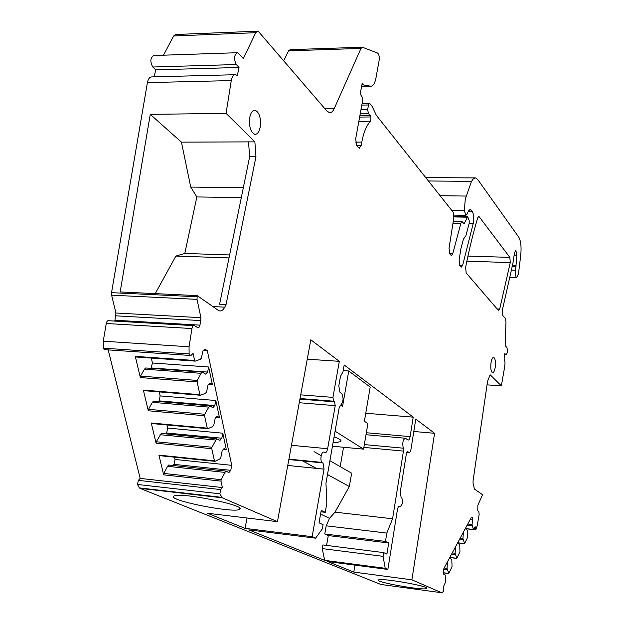 <?xml version="1.0" encoding="UTF-8"?>
<svg xmlns="http://www.w3.org/2000/svg" width="624" height="624" viewBox="0 0 624 624"><rect width="100%" height="100%" fill="white"/><g stroke="black" fill="none" stroke-linecap="round" stroke-linejoin="round"><path stroke-width="0.94" d="M249.631 156.757L248.524 141.882L254.865 141.859L255.965 156.764L249.631 156.757L219.593 304.208L226.06 304.535L224.741 307.156C222.947 310.495 220.927 311.641 218.665 310.588L197.168 295.62L120.151 291.946L150.267 114.371L181.436 142.147L248.524 141.882M255.965 156.764L226.06 304.535M150.267 114.371L226.067 113.35L254.865 141.859M181.436 142.147L190.733 187.083L196.849 196.942L184.805 253.445L175.906 256.058L229.024 257.899M175.906 256.058L155.22 293.623M190.733 187.083L243.329 187.676M196.849 196.942L241.316 197.59M184.805 253.445L229.624 254.951M226.067 113.35L231.27 80.582C231.995 76.744 233.353 74.786 235.342 74.716L237.284 75.769L239.023 67.462L236.309 64.537L152.779 67.01L155.743 69.841L239.023 67.462M111.61 295.175L197.036 299.356L200.936 317.686L115.931 313.006L111.61 295.175L111.532 292.656L147.404 82.618C148.169 78.889 149.627 76.986 151.788 76.908L234.936 74.724M197.036 299.356L197.168 295.62M155.743 69.841L154.144 76.846M361.616 86.354L370.757 86.221C373.152 86.12 374.891 83.374 375.968 77.984L379.127 60.411C379.525 56.69 379.002 54.226 377.551 53.032L362.528 47.284L360.976 48.415L334.246 108.56C332.927 111.446 331.352 112.819 329.519 112.671L326.875 111.033L258.866 31.972L257.455 31.2L255.715 32.698L243.298 58.57L238.641 53.469L237.253 52.72C234.039 55.123 233.727 59.062 236.309 64.537M237.089 52.728L153.73 55.52C150.259 57.86 149.947 61.698 152.779 67.01M163.488 55.193L173.651 35.974L175.539 34.507L257.455 31.2M290.269 49.733L288.577 50.848L283.678 60.817M370.399 86.167L361.928 84.669M361.99 84.388L363.776 84.63M363.402 84.357L362.638 83.593L361.92 84.716L360.524 92.352L360.859 95.035L362.388 97.399L362.723 100.074L355.68 138.848L356.694 145.696L359.252 148.301L361.218 145.345L361.803 142.1L355.547 142.124M358.855 121.36L370.687 121.235C366.678 125.057 363.714 132.007 361.803 142.1M370.687 121.235L370.976 116.945L368.41 113.342L367.645 109.707L368.495 104.988L361.811 105.097M464.513 237.432L465.878 235.755L469.201 223.298L469.186 220.537L467.719 216.762L464.084 223.844L462.111 221.645L460.863 223.33L452.728 253.812L451.378 255.59L449.686 253.789L449.023 248.29L453.843 217.753L453.188 212.207L376.366 115.378L372.099 106.33L370.266 104.005L369.392 103.584L368.495 104.988M464.662 237.432L463.429 239.148L460.855 248.898L459.116 260.099L459.748 265.457L461.315 267.127L462.649 265.286L473.273 223.244C474.107 218.15 473.772 214.235 472.282 211.513L470.301 209.352L468.484 210.959L467.142 214.126L465.878 215.311L464.381 210.779L465.247 199.22L471.51 181.35L473.483 178.604L475.589 177.926L477.773 179.595L518.794 237.206C520.868 240.981 521.524 246.987 520.736 255.239L518.505 273.647L516.688 277.586C515.58 276.666 515.221 274.217 515.603 270.247L516.859 255.2L515.837 250.341L514.433 253.196L512.873 263.578L502.312 310.276L502.741 315.463L505.393 318.544L506.002 321.984L505.136 345.61L506.86 347.498C507.796 350.813 507.515 353.239 506.025 354.76L504.839 353.551L504.075 358.925C504.995 360.36 505.214 362.84 504.738 366.366L501.368 385.874L487.048 384.86M459.56 265.177L462.649 265.286M501.368 385.874L490.16 374.782L487.578 381.217L473.062 480.878L473.047 483.155L474.458 489.083L482.563 494.738L477.867 505.19L477.789 510.838L478.85 511.532L479.154 514.48L477.266 525.424L476.19 529.09L475.714 529.394L475.402 528.59L474.201 528.45M385.211 568.285L383.074 556.343L322.249 548.597L324.644 560.352L385.211 568.285L387.871 569.439L327.553 561.522L353.808 572.075L411.887 579.829L441.745 592.745L443.407 591.458L443.555 586.505L445.427 582.364L445.201 574.922L443.711 574.22L443.391 571.943L443.914 568.409L471.463 517.14L472.43 517.748L472.703 519.948L472.048 524.503L473.374 529.472L475.16 526.64L475.402 528.59M455.559 546.741L455.099 553.246L456.83 558.262L459.95 551.811L459.748 544.557L458.344 543.777L458.11 541.991M447.494 561.756L447.026 568.37L448.82 573.394L452.026 566.756L451.807 559.408L450.364 558.667L450.122 556.865M463.382 532.171L462.938 538.574L464.607 543.574L467.641 537.303L467.446 530.143L466.089 529.331L465.863 527.561M472.212 525.806L467.119 525.221M472.048 524.503L467.766 524.012M472.703 519.948L470.106 519.659M472.43 517.748L471.206 517.608M324.644 560.352L248.812 529.877L315.604 538.177L312.156 536.687L245.068 528.372L207.402 513.24L277.446 521.672L310.807 339.791L339.316 361.327L307.25 359.19M441.745 592.745L380.835 584.446L140.135 488.389L222.284 497.804L277.446 521.672M378.518 579.914L378.425 579.961C374.174 581.927 422.292 590.585 426.418 588.604L426.668 588.479C430.966 586.498 381.334 577.668 378.518 579.914M173.3 496.649C172.357 501.244 232.526 512.944 239.304 509.527L240.076 508.927C243.711 504.871 181.841 492.453 174.299 495.791L173.3 496.649M411.887 579.829L434.577 433.29L413.806 431.48M353.808 572.075L354.962 565.118M434.577 433.29L415.779 419.094L410.74 450.731L409.453 452.774L406.676 452.501L409.453 452.774M387.871 569.439L397.402 509.847C397.933 507.156 398.689 505.931 399.664 506.189L400.202 506.493C402.62 504.691 403.112 501.704 401.684 497.531L401.06 497.164L400.288 491.79L406.388 453.632L407.69 451.573L409.43 452.759M322.249 548.597L322.881 544.939L383.674 552.607L383.074 556.343M326.586 545.407L328.286 535.564L388.682 542.981L386.903 554.089L383.674 552.607M328.286 535.564L324.776 533.996L385.476 541.429L388.682 542.981M324.776 533.996L326.196 525.814L386.818 533.083L385.476 541.429M326.196 525.814L329.519 518.326L335.01 512.156L392.574 518.778L386.818 533.083M365.758 413.236L413.213 417.152L410.108 436.621C409.609 439.148 408.899 440.279 407.963 439.998L405.467 438.251C402.987 439.366 402.246 442.681 403.244 448.188L403.439 451.097L392.574 518.778M343.543 447.26L340.197 466.627M329.917 460.723L351.647 473.21L349.331 486.525L335.01 512.156M413.213 417.152L344.183 365.001L342.974 371.896L340.486 376.334L338.816 385.819L339.877 392.137L341.695 393.416C343.84 398.034 343.418 402.035 340.439 405.436L339.191 407.714L325.962 483.296L326.859 503.092L325.244 512.327L320.962 511.836M315.604 538.177L322.374 528.832L323.092 524.698L319.036 522.834L321.22 510.385L325.244 512.327M247.034 518.006L245.068 528.372M288.912 459.17L323.029 462.953L324.043 469.147L312.156 536.687M322.218 462.485L322.117 462.423C319.574 460.918 321.539 450.489 324.028 452.236L324.73 452.65C326.009 453.047 326.976 451.745 327.639 448.734L291.455 445.294M300.035 398.525L333.59 401.193L334.573 401.856L335.221 405.647L327.639 448.734M333.59 401.193L332.943 397.379L339.316 361.327M222.284 497.804L219.859 493.81L220.701 489.59L222.378 487.555L140.174 478.413L138.364 480.371L137.475 484.474L139.331 487.906L140.135 488.389M223.283 449.459L226.34 449.764L222.799 433.196L221.801 438.227L219.921 440.38L216.684 438.719L211.949 447.244L211.778 448.695L214.43 460.824L158.933 455.13L163.66 474.848L163.839 473.444L221.146 479.669L220.974 481.104L222.378 487.555M216.169 417.183L219.437 417.472L215.81 400.499L214.796 405.561L212.878 407.659L209.555 405.818L204.727 414.25L204.547 415.717L207.269 428.15L151.242 423.002L156.078 443.196L156.257 441.776L211.949 447.244M208.861 384.119L212.363 384.392L208.642 366.998L207.613 372.083L205.647 374.127L202.254 372.107L201.076 373.324L197.317 380.437L197.137 381.919L199.93 394.664L143.356 390.086L148.309 410.779L148.496 409.344L204.727 414.25M105.261 349.69L104.255 349.627L103.35 348.161L103.249 341.203L189.056 346.78L189.111 353.948L189.946 355.446L191.248 355.228L193.081 353.395L194.626 360.485L135.275 356.359L140.353 377.567L140.54 376.116L197.317 380.437M108.194 349.892L140.174 478.413M203.549 350.384L207.308 350.633L231.746 465.332L230.771 470.34L228.93 472.547L225.763 471.05L221.146 479.669M224.663 472.368L167.536 466.307L163.839 473.444M225.763 471.05L168.698 465.028L167.536 466.307M230.771 470.34L174.002 464.365L173.004 465.481M231.746 465.332L175.016 459.459L174.002 464.365M174.478 457.181L175.016 459.459M166.936 424.936L167.669 428.064L166.639 432.994L165.805 433.875M222.799 433.196L167.669 428.064M159.214 391.895L160.15 395.912L159.097 400.873L158.465 401.513M215.81 400.499L160.15 395.912M151.289 358.043L152.451 362.989L150.985 368.355M208.642 366.998L152.451 362.989M207.308 350.633L204.844 349.081L202.855 351.086L201.404 358.145L200.218 359.354L195.273 361.132L194.626 360.485M136.016 356.975L194.953 361.085M135.275 356.359L135.626 356.951M189.056 346.78L191.942 328.544C192.465 326.196 193.331 325.244 194.54 325.697L197.902 327.772L199.142 327.124L199.984 325.127L114.949 320.237L114.691 321.079M103.249 341.203L106.267 323.497C106.813 321.227 107.741 320.307 109.06 320.752L193.534 325.634M200.936 317.686L199.984 325.127M115.931 313.006L114.949 320.237M479.17 216.739L478.787 216.45L477.688 217.846C473.234 232.838 469.217 249.296 465.629 267.228L466.167 272.945L498.365 310.37L499.699 309.059L510.268 262.603L509.855 257.384L479.17 216.739L478.218 216.715M329.519 518.326L320.572 514.067M349.331 486.525L327.491 474.536M316.228 468.351L302.578 460.863M321.188 455.707L314.083 451.62M159.596 455.653L215.038 461.354L219.679 459.022L220.795 457.712L222.16 450.77L224.032 448.594L226.34 449.764M158.933 455.13L159.58 455.66M214.43 460.824L214.679 461.315L159.198 455.614M216.684 438.719L161.226 433.446L156.257 441.776M151.921 423.556L207.893 428.719L212.636 426.559L213.775 425.287L215.171 418.306L217.074 416.185L219.437 417.472M151.242 423.002L151.897 423.563M207.269 428.15L207.542 428.672L151.531 423.517M209.555 405.818L153.566 401.099L152.35 402.324L148.496 409.344M144.066 390.671L200.257 395.242M143.356 390.086L144.027 390.686M199.93 394.664L200.569 395.265L205.413 393.299L206.575 392.059L208.003 385.039L209.945 382.972L212.363 384.392M202.254 372.107L145.72 367.965L144.479 369.158L140.54 376.116M221.801 438.227L166.639 432.994M214.796 405.561L159.097 400.873M207.613 372.083L151.375 367.973M463.109 539.893L459.467 539.456M463.616 533.941L462.501 533.816M462.938 538.574L460.122 538.239M455.278 554.572L451.597 554.12M455.099 553.246L452.252 552.895M455.793 548.535L454.67 548.395M447.213 569.704L443.789 569.267M447.026 568.37L444.14 567.996M447.736 563.566L446.597 563.425M215.553 440.006L160.033 434.702M208.408 407.074L152.35 402.324M201.076 373.324L144.479 369.158M491.002 362.911C491.657 359.089 492.601 357.271 493.826 357.466C495.308 358.777 495.776 362.029 495.238 367.224C494.582 371.069 493.639 372.887 492.398 372.676C490.924 371.366 490.464 368.105 491.002 362.911M249.834 117.008C250.918 112.39 252.673 110.12 255.091 110.206C259.506 112.453 261.175 118.217 260.122 127.491C259.03 132.218 257.228 134.495 254.732 134.324C250.403 131.992 248.765 126.22 249.834 117.008M340.883 405.233L342.568 406.38L348.746 370.976L343.2 370.594M332.452 446.215L363.574 449.14L367.879 423.634L364.4 421.262L370.196 387.083L348.746 370.976M363.574 449.14L335.088 431.184M333.083 442.634L336.391 442.588L340.743 441.542C341.788 440.341 339.573 438.781 334.09 436.862M224.741 307.156L212.831 306.548M147.404 82.618L231.27 80.582M111.532 292.656L196.989 296.759M255.715 32.698L173.651 35.974M324.87 108.701L334.246 108.56M360.976 48.415L288.577 50.848M362.981 83.819L362.24 83.834M356.452 145.353L361.218 145.345M359.635 117.078L370.976 116.945M370.414 115.705L359.861 115.83M360.298 113.443L368.41 113.342M360.961 109.801L367.645 109.707M449.631 253.718L452.728 253.812M460.863 223.33L452.985 223.166M463.726 223.478L464.474 223.493M467.243 217.191L453.944 216.926M469.24 223.158L473.273 223.244M468.273 211.435L472.282 211.513M471.097 209.953L469.108 209.914M451.877 210.561L464.381 210.779M440.107 195.725L465.988 196.061M428.415 180.983L471.51 181.35M511.142 270.083L515.603 270.247M516.095 266.799L512.047 266.659M512.296 265.723L516.196 265.855M516.859 255.2L514.153 255.115M504.699 354.557L505.838 354.627M473.374 529.472L465.995 528.622M400.202 506.493L398.822 506.337M399.181 506.134L399.664 506.189M363.87 447.4L403.439 451.097M403.244 448.188L364.346 444.584M410.108 436.621L366.343 432.736M287.758 465.457L324.043 469.147M322.928 462.891L288.85 459.49M299.263 402.737L335.221 405.647M334.573 401.856L299.926 399.095M332.943 397.379L300.706 394.852M219.859 493.81L137.475 484.474M220.701 489.59L138.364 480.371M220.974 481.104L163.66 474.848M211.778 448.695L156.078 443.196M204.547 415.717L148.309 410.779M197.137 381.919L140.353 377.567M195 361.109L135.962 356.99M189.111 353.948L103.35 348.161M106.267 323.497L191.942 328.544M115.939 315.83L200.928 320.588M497.133 308.942L499.699 309.059M466.869 261.167L510.268 262.603M467.953 256.066L509.855 257.384M464.318 543.566L458.219 542.833M456.526 558.262L450.2 557.474M448.508 573.401L443.508 572.754M289.949 49.678L362.24 47.229M361.608 86.416L370.757 86.221M362.068 103.701L369.307 103.584M453.258 221.458L461.916 221.645M453.968 216.489L467.626 216.754M453.96 215.085L465.878 215.311M425.693 177.559L474.848 177.926M509.332 277.313L516.688 277.586M504.676 354.682L506.025 354.76M475.714 529.394L473.819 529.183M473.46 529.62L466.019 528.762M404.82 438.188L366.007 434.725M323.029 462.953L288.842 459.545M322.117 462.423L288.92 459.124M221.551 497.32L139.331 487.906M189.946 355.446L104.255 349.627M464.404 543.707L458.234 542.966M456.612 558.402L450.224 557.599M448.586 573.542L443.524 572.879M143.668 390.64L200.234 395.226M239.6 507.975L239.304 509.527M254.327 110.222L255.091 110.206M493.35 357.443L493.826 357.466M340.922 440.513L340.743 441.542"/></g></svg>

